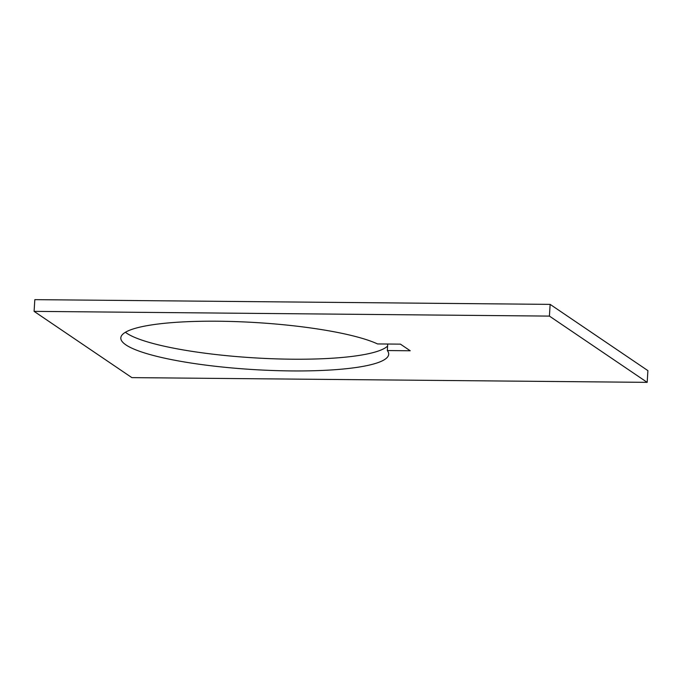 <?xml version="1.0" encoding="UTF-8"?>
<svg xmlns="http://www.w3.org/2000/svg" width="682" height="682" viewBox="0 0 682 682"><rect width="100%" height="100%" fill="white"/><g stroke="black" fill="none" stroke-linecap="round" stroke-linejoin="round"><path stroke-width="1.02" d="M125.411 332.279A134.184 23.529 -176.5 0 0 292.135 359.201A134.184 23.529 -176.5 0 0 387.598 346.055M291.419 370.923A134.184 23.529 3.5 0 1 120.816 337.88A134.184 23.529 3.5 0 1 218.095 321.222A134.184 23.529 3.5 0 1 377.547 343.933L400.445 344.146L410.223 350.77L387.325 350.557A134.184 23.529 3.5 0 1 388.689 354.265A134.184 23.529 3.5 0 1 291.419 370.923M34.1 311.367L34.816 299.645L550.135 304.377L647.9 370.633L647.184 382.355L549.419 316.098L34.1 311.367L131.865 377.623L647.184 382.355M387.325 350.557L387.726 344.026M549.419 316.098L550.135 304.377"/></g></svg>
